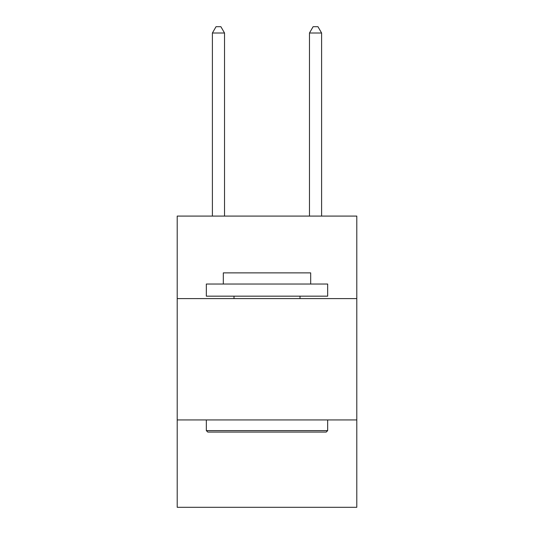 <?xml version="1.0" encoding="UTF-8"?>
<svg xmlns="http://www.w3.org/2000/svg" width="534" height="534" viewBox="0 0 534 534"><rect width="100%" height="100%" fill="white"/><g stroke="black" fill="none" stroke-linecap="round" stroke-linejoin="round"><path stroke-width="0.8" d="M356.792 298.599L356.792 216.083L177.208 216.083L177.208 298.599L356.792 298.599L356.792 507.3L177.208 507.3L177.208 298.599M356.792 419.938L177.208 419.938M207.786 432.073L206.331 430.611L327.669 430.611L326.214 432.073L207.786 432.073M327.669 284.035L327.669 296.17L206.331 296.17L206.331 284.035L327.669 284.035M223.319 284.035L223.319 272.874L310.681 272.874L310.681 284.035M327.669 419.938L327.669 430.611M206.331 419.938L206.331 430.611M300.001 296.17L300.001 298.599M233.999 296.17L233.999 298.599M224.534 216.083L224.534 33.008L212.398 33.008L212.398 216.083M212.398 33.008L216.036 26.7L220.889 26.7L224.534 33.008M321.601 216.083L321.601 33.008L309.466 33.008L309.466 216.083M309.466 33.008L313.111 26.7L317.964 26.7L321.601 33.008"/></g></svg>

